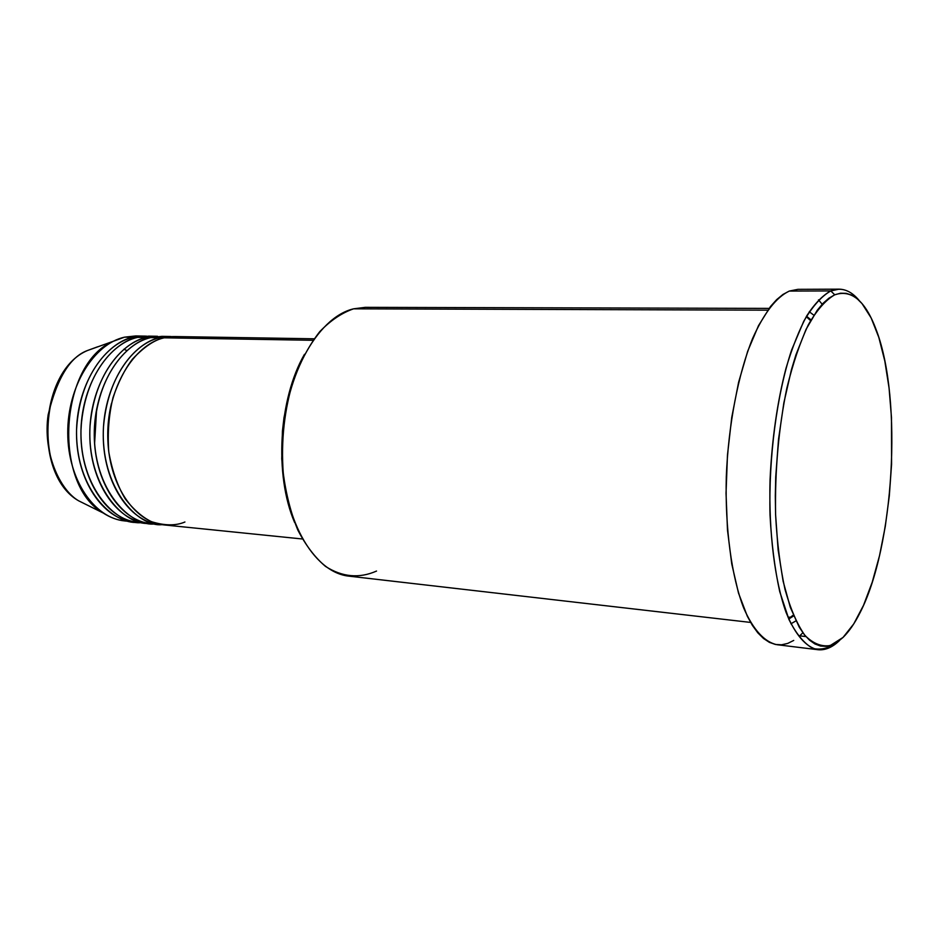 <?xml version="1.0" encoding="UTF-8"?>
<svg xmlns="http://www.w3.org/2000/svg" width="939" height="939" viewBox="0 0 939 939"><rect width="100%" height="100%" fill="white"/><g stroke="black" fill="none" stroke-linecap="round" stroke-linejoin="round"><path stroke-width="1.41" d="M88.876 505.886L78.676 500.827C59.403 489.759 42.595 451.859 48.159 414.745C57.009 378.264 70.12 356.855 87.503 350.505L97.539 346.831L87.503 350.505C39.626 370.353 33.452 475.51 78.676 500.827L88.876 505.886M186.251 338.181C177.929 336.15 170.546 336.021 164.125 337.817C133.608 344.707 107.48 388.312 107.774 435.708C107.785 483.116 133.937 522.377 164.149 524.936L302.358 538.986M161.942 524.655C138.667 527.401 99.757 488.303 103.525 426.306C108.959 366.316 142.446 340.458 159.653 337.747L160.017 339.014L159.653 337.747L170.757 336.491L161.907 336.35L150.768 337.594C120.145 344.437 93.935 387.772 94.264 434.863C94.299 481.977 120.579 521.016 150.909 523.598L159.724 524.49C129.465 521.92 103.267 482.74 103.255 435.426C102.95 388.136 129.101 344.613 159.653 337.747L150.768 337.594L159.653 337.747L170.757 336.491M166.332 336.643L150.768 337.594C133.303 340.176 98.806 367.196 94.393 428.407C91.975 491.484 132.505 527.741 155.346 523.821M148.738 523.316C125.357 525.993 86.306 487.059 90.074 425.484C95.508 365.893 129.089 340.223 146.355 337.524L157.506 336.279L148.761 336.139L137.587 337.371C106.835 344.167 80.566 387.22 80.93 434.018C80.989 480.838 107.375 519.666 137.833 522.272L146.543 523.152C116.154 520.558 89.839 481.59 89.804 434.581C89.463 387.584 115.685 344.343 146.355 337.524L137.587 337.371L146.355 337.524L157.506 336.279M153.139 336.432L137.587 337.371C120.051 339.941 85.484 366.738 81.059 427.527C78.618 490.158 119.265 526.321 142.212 522.495M140.087 522.002C117.657 526.932 75.554 493.679 76.552 429.909C79.885 367.806 115.438 339.718 133.221 337.301L133.561 338.521L133.221 337.301L146.59 336.162L135.779 335.927L124.558 337.16C93.689 343.909 67.373 386.692 67.749 433.196C67.831 479.723 94.334 518.328 124.91 520.957L133.514 521.826C103.008 519.22 76.587 480.463 76.517 433.748C76.153 387.044 102.433 344.085 133.221 337.301L124.558 337.16L133.221 337.301L144.418 336.068M376.539 571.053C359.25 578.682 342.219 577.121 325.457 566.37C314.929 557.449 305.691 545.313 297.78 529.96C290.867 513.023 286.031 494.149 283.273 473.362C280.867 440.579 284.376 409.169 293.778 379.121C300.903 360.599 309.541 344.789 319.706 331.702C330.458 320.528 341.749 312.898 353.58 308.825C316.478 317.464 282.874 379.438 282.205 448.114C281.184 516.802 312.969 572.896 349.437 576.206L750.613 622.428M304.459 354.32C278.637 399.122 274.176 474.923 294.588 522.436L290.198 510.241L284.376 485.545L281.735 458.819L282.416 431.283L284.001 417.62L289.576 391.281L298.074 367.255L304.459 354.32M839.043 289.165C846.379 289.259 853.152 293.121 859.396 300.762C850.746 290.163 841.215 286.888 830.804 290.926L839.043 289.165L797.927 289.341L789.288 291.067L830.804 290.926L834.736 294.811C851.661 289.083 865.558 300.95 876.439 330.411C902.766 399.92 894.128 547.179 859.831 613.12C854.584 623.508 848.997 631.607 843.058 637.417L853.739 623.919L863.563 605.232L872.237 582.18L879.526 555.665L885.266 526.568L889.315 495.792L891.569 464.265L891.475 417.526L889.069 388.065L884.82 361.046L878.81 337.371L871.146 317.945L862.037 303.614L857.014 298.602L851.72 295.151L846.215 293.332L840.534 293.203L834.736 294.811L828.879 298.191L823.01 303.356L817.212 310.304L806.061 329.354L795.943 354.801L791.448 369.637L783.877 402.737L778.537 439.123L775.72 477.024L775.321 495.956L775.591 514.549L778.114 549.831L783.114 581.218L790.298 607.322L799.242 627.158L804.23 634.529L809.477 640.128L814.923 643.966L820.498 646.032L826.167 646.361L831.848 644.987L837.494 641.994L843.058 637.417L830.229 645.551C821.496 646.936 813.08 643.567 804.958 635.433C797.234 624.505 790.568 609.118 784.969 589.269C780.18 567.156 777.058 542.249 775.591 514.549C774.816 470.674 778.572 428.513 786.87 388.053C792.997 363.205 800.169 342.089 808.373 324.706C816.942 309.964 825.733 299.999 834.736 294.811L830.804 290.926C821.555 296.161 812.528 306.29 803.725 321.314L791.636 349.942C776.835 394.65 768.536 457.176 770.039 515.241C771.553 543.564 774.781 569.011 779.722 591.593L788.971 619.529C796.284 634.048 804.289 643.696 812.998 648.462C821.86 650.41 830.675 647.781 839.443 640.574C832.353 647.429 825.17 650.469 817.881 649.706C806.131 647.276 795.098 634.752 786.131 612.533C774.734 580.772 768.63 532.143 770.062 479.547C771.952 439.217 777.257 402.162 785.978 368.381C792.176 347.653 799.101 330.141 806.742 315.856C814.629 303.708 822.658 295.398 830.804 290.926L789.288 291.067C776.248 297.252 764.017 313.039 752.609 338.451C738.183 374.086 728.371 424.862 726.293 476.777C725.002 528.551 731.563 576.476 743.629 607.85C753.113 629.799 764.733 642.241 777.069 644.717L817.881 649.706M813.855 315.199L809.277 311.748L813.855 315.199M806.542 316.208L811.014 319.882L806.542 316.208M313.027 340.294L164.125 337.817L313.027 340.294M767.762 310.163L353.58 308.825L767.762 310.163M787.915 617.04L790.485 617.322L787.915 617.04M799.711 635.856L805.944 636.583L799.711 635.856L802.88 632.745L799.711 635.856M129.242 521.18C120.169 521.122 111.506 518.398 103.22 513.011C52.338 484.618 59.45 363.522 113.302 341.28L124.558 337.16L140.099 336.209M135.685 521.99L133.514 521.826M126.871 350.599L123.936 349.202M98.231 346.667L97.539 346.831L98.231 346.667M822.177 304.248L818.515 299.834L822.177 304.248M793.737 640.433L787.657 643.438L781.53 644.8L775.426 644.459L769.393 642.358L763.513 638.485L757.82 632.839L752.409 625.409L747.338 616.254L738.488 593.014L731.739 563.905L727.49 530.136L726.035 493.257L727.467 455.051L731.739 417.444L738.606 382.279L747.69 351.245L758.489 325.68L770.45 306.56L776.682 299.611L782.985 294.435L789.288 291.067L798.009 289.341M790.943 623.789L795.908 620.902L790.943 623.789M769.053 308.391L365.224 307.346L353.58 308.825M314.107 338.791L175.217 336.561L164.125 337.817C154.571 339.777 143.984 346.925 132.376 359.261C124.828 369.191 118.373 381.985 112.997 397.631C108.842 414.85 107.433 432.926 108.771 451.847C111.976 470.099 117.445 485.756 125.192 498.82C133.655 509.689 142.399 517.307 151.449 521.673C164.689 525.77 175.839 525.887 184.924 522.002M788.76 619.047L793.631 615.914L788.76 619.047M81.587 420.05L80.942 431.06M146.355 337.524L146.707 338.768M96.623 409.028L94.593 443.771M111.518 403.277C107.739 418.571 106.8 434.557 108.701 451.236C106.8 434.557 107.739 418.571 111.518 403.277M103.22 513.011L78.676 500.827C32.959 475.075 39.098 370.729 87.503 350.505L113.302 341.28M810.592 320.645L806.284 316.654M788.56 618.578L793.291 615.115"/></g></svg>
